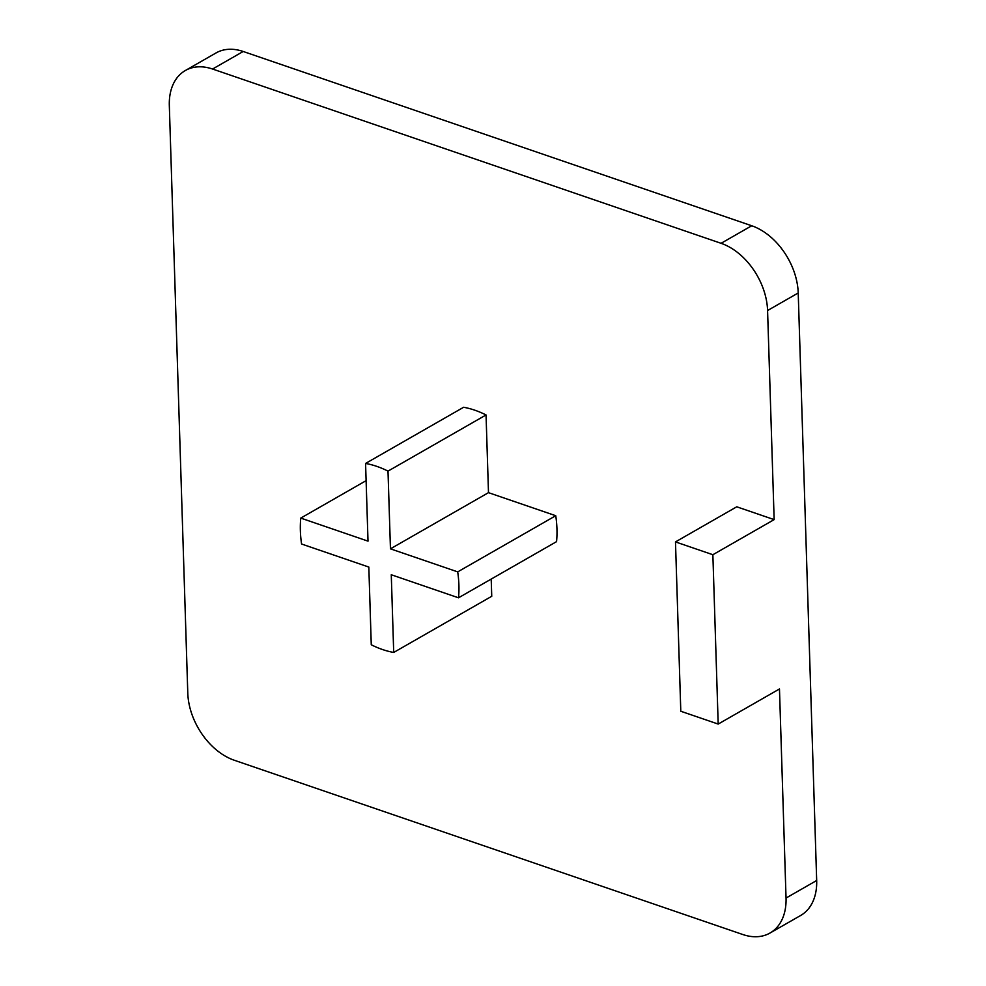 <?xml version="1.0" encoding="UTF-8"?>
<svg xmlns="http://www.w3.org/2000/svg" width="986" height="986" viewBox="0 0 986 986"><rect width="100%" height="100%" fill="white"/><g stroke="black" fill="none" stroke-linecap="round" stroke-linejoin="round"><path stroke-width="1.48" d="M368.826 567.061L371.266 644.77A102.519 70.055 -119.8 0 0 393.71 652.449L391.269 574.752L458.515 597.799A102.519 70.055 -119.8 0 0 457.701 571.88L390.456 548.832L388.003 471.123A102.519 70.055 -119.8 0 0 365.572 463.445L368.012 541.141L300.767 518.094A102.519 70.055 -119.8 0 0 301.58 544.013L368.826 567.061M491.201 579.065L491.743 596.284L393.71 652.449M365.572 463.445L463.617 407.267A102.519 70.055 60.2 0 1 486.049 414.958L488.489 492.655L555.747 515.715A102.519 70.055 60.2 0 1 556.56 541.634L458.515 597.799M555.747 515.715L457.701 571.88M488.489 492.655L390.456 548.832M366.114 480.65L300.767 518.094M486.049 414.958L388.003 471.123M675.484 541.906L680.796 711.251L718.19 724.069L712.866 554.724L675.484 541.906L736.752 506.804L774.146 519.622L712.866 554.724M774.146 519.622L767.576 310.528A58.026 39.65 -119.8 0 0 721.074 243.308L212.569 69.032A58.026 39.65 -119.8 0 0 185.343 70.524A58.026 39.65 -119.8 0 0 169.321 105.502L187.784 693.022A58.026 39.65 -119.8 0 0 234.286 760.243L742.803 934.518A58.026 39.65 -119.8 0 0 770.017 933.027A58.026 39.65 -119.8 0 0 786.039 898.049L779.47 688.967L718.19 724.069M770.017 933.027L800.657 915.476A58.026 39.65 -119.8 0 0 816.679 880.498L798.216 292.978A58.026 39.65 -119.8 0 0 751.714 225.757L243.197 51.482A58.026 39.65 -119.8 0 0 215.983 52.973L185.343 70.524M798.216 292.978L767.576 310.528M816.679 880.498L786.039 898.049M243.197 51.482L212.569 69.032M751.714 225.757L721.074 243.308"/></g></svg>
